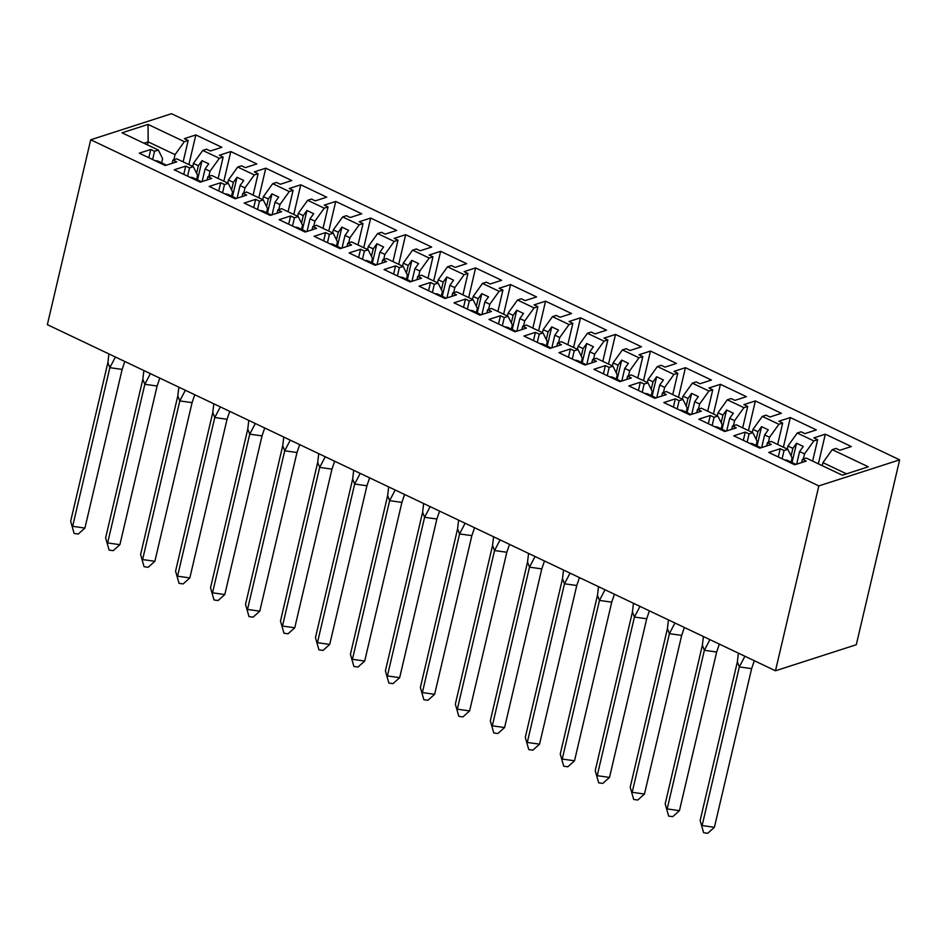<?xml version="1.0" encoding="UTF-8"?>
<svg xmlns="http://www.w3.org/2000/svg" width="947" height="947" viewBox="0 0 947 947"><rect width="100%" height="100%" fill="white"/><g stroke="black" fill="none" stroke-linecap="round" stroke-linejoin="round"><path stroke-width="1.42" d="M899.65 459.84L171.525 113.711L90.711 139.777L818.835 485.906L899.65 459.84L856.289 644.729L775.475 670.784L818.835 485.906M208.837 176.355L210.021 171.277L205.097 168.933L202.137 181.564M187.589 176.154L189.518 167.915L193.318 166.696L197.58 175.29L196.597 179.468M243.805 192.987L245.001 187.897L240.065 185.553L237.105 198.183M222.557 192.786L224.498 184.547L228.286 183.316L232.548 191.91L231.565 196.1M278.773 209.607L279.969 204.528L275.032 202.185L272.073 214.803M257.537 209.405L259.466 201.166L263.266 199.947L267.528 208.541L266.545 212.72M313.753 226.226L314.937 221.148L310.012 218.804L307.041 231.435M292.505 226.025L294.434 217.786L298.234 216.567L302.495 225.161L301.513 229.34M348.721 242.858L349.917 237.768L344.98 235.424L342.021 248.055M327.473 242.657L329.402 234.418L333.202 233.187L337.463 241.781L336.481 245.971M383.689 259.478L384.884 254.4L379.948 252.056L376.989 264.687M362.441 259.277L364.382 251.038L368.182 249.819L372.431 258.413L371.461 262.591M418.657 276.11L419.852 271.02L414.916 268.676L411.957 281.306M397.42 275.908L399.35 267.67L403.15 266.438L407.411 275.032L406.429 279.223M453.637 292.73L454.82 287.651L449.896 285.307L446.937 297.926M432.388 292.528L434.318 284.289L438.118 283.07L442.379 291.664L441.397 295.843M488.605 309.349L489.8 304.271L484.864 301.927L481.905 314.558M467.356 309.148L469.298 300.909L473.086 299.69L477.347 308.284L476.365 312.463M523.573 325.981L524.768 320.891L519.832 318.547L516.873 331.178M502.336 325.78L504.266 317.541L508.066 316.31L512.327 324.904L511.344 329.094M558.541 342.601L559.736 337.523L554.812 335.179L551.841 347.809M537.304 342.4L539.234 334.161L543.033 332.942L547.295 341.536L546.312 345.714M593.52 359.233L594.704 354.142L589.78 351.799L586.82 364.429M572.272 359.031L574.202 350.792L578.001 349.561L582.263 358.155L581.28 362.346M628.488 375.852L629.684 370.774L624.748 368.43L621.788 381.049M607.24 375.651L609.181 367.412L612.981 366.193L617.231 374.787L616.248 378.966M663.456 392.472L664.652 387.394L659.716 385.05L656.756 397.681M642.22 392.271L644.149 384.032L647.949 382.813L652.211 391.407L651.228 395.586M698.436 409.104L699.62 404.014L694.696 401.67L691.724 414.301M677.188 408.903L679.117 400.664L682.917 399.433L687.179 408.027L686.196 412.217M733.404 425.724L734.6 420.646L729.663 418.302L726.704 430.932M712.156 425.523L714.085 417.284L717.885 416.064L722.147 424.658L721.164 428.837M768.372 442.356L769.568 437.265L764.631 434.922L761.672 447.552M714.085 417.284L710.286 415.473L698.803 419.178L724.81 431.536L736.281 427.831L732.469 426.02L736.269 424.801L752.865 432.684L757.115 441.278L756.144 445.469M803.34 458.975L804.536 453.897L799.599 451.553L796.64 464.172M782.104 458.774L784.033 450.535L787.833 449.316L792.094 457.91L791.112 462.089M717.885 416.064L701.301 408.181L697.501 409.4L701.313 411.211L689.842 414.916L663.835 402.546L675.306 398.853L679.117 400.664M682.917 399.433L666.333 391.549L662.533 392.78L666.345 394.591L654.862 398.285L628.867 385.926L640.338 382.221L644.149 384.032M647.949 382.813L631.353 374.929L627.565 376.148L631.365 377.96L619.894 381.665L593.887 369.306L605.37 365.601L609.181 367.412M612.981 366.193L596.385 358.297L592.585 359.529L596.397 361.34L584.926 365.045L558.919 352.675L570.39 348.981L574.202 350.792M578.001 349.561L561.417 341.678L557.617 342.897L561.429 344.708L549.947 348.413L523.951 336.055L535.422 332.35L539.234 334.161M543.033 332.942L526.449 325.058L522.649 326.277L526.461 328.088L514.979 331.793L488.972 319.423L500.454 315.73L504.266 317.541M508.066 316.31L491.469 308.426L487.669 309.657L491.481 311.468L480.011 315.162L454.004 302.803L465.486 299.098L469.298 300.909M473.086 299.69L456.501 291.806L452.702 293.025L456.513 294.837L445.043 298.542L419.036 286.183L430.506 282.478L434.318 284.289M438.118 283.07L421.533 275.175L417.734 276.406L421.545 278.217L410.063 281.922L384.068 269.552L395.538 265.858L399.35 267.67M403.15 266.438L386.554 258.555L382.766 259.774L386.577 261.585L375.095 265.29L349.088 252.932L360.57 249.227L364.382 251.038M368.182 249.819L351.586 241.935L347.786 243.154L351.597 244.965L340.127 248.67L314.12 236.3L325.59 232.607L329.402 234.418M333.202 233.187L316.618 225.303L312.818 226.534L316.629 228.345L305.159 232.039L279.152 219.68L290.622 215.975L294.434 217.786M298.234 216.567L281.65 208.683L277.85 209.903L281.661 211.714L270.179 215.419L244.172 203.06L255.654 199.355L259.466 201.166M263.266 199.947L246.67 192.052L242.882 193.283L246.682 195.094L235.211 198.799L209.204 186.429L220.687 182.735L224.498 184.547M228.286 183.316L211.702 175.432L207.902 176.651L211.714 178.462L200.243 182.167L174.236 169.809L185.707 166.104L189.518 167.915M193.318 166.696L176.734 158.812L172.934 160.031L176.746 161.842L165.263 165.547L139.268 153.177L150.739 149.484L154.55 151.295L158.35 150.064L122.033 132.805L148.052 124.412L184.369 141.671L175.053 154.645L148.158 141.861L143.944 143.222M196.597 173.301L198.373 165.737L193.437 163.393L202.753 150.419L206.553 149.188L210.364 150.999L221.847 147.306L195.84 134.936L184.357 138.641L188.169 140.452L184.369 141.671M202.753 150.419L219.349 158.303L210.021 171.277M231.565 189.921L233.341 182.357L228.405 180.013L237.721 167.039L241.521 165.82L245.332 167.631L256.815 163.926L230.808 151.567L219.337 155.261L223.137 157.072L219.349 158.303M237.721 167.039L254.317 174.923L245.001 187.897M266.533 206.553L268.309 198.977L263.384 196.633L272.7 183.659L276.5 182.44L280.312 184.251L291.783 180.546L265.776 168.187L254.305 171.892L258.117 173.703L254.317 174.923M272.7 183.659L289.285 191.554L279.969 204.528M301.513 223.172L303.277 215.608L298.352 213.264L307.668 200.291L311.468 199.059L315.28 200.871L326.751 197.177L300.755 184.807L289.273 188.512L293.085 190.323L289.285 191.554M307.668 200.291L324.253 208.174L314.937 221.148M336.481 239.792L338.257 232.228L333.32 229.884L342.636 216.91L346.436 215.691L350.248 217.502L361.73 213.797L335.723 201.439L324.241 205.144L328.053 206.955L324.253 208.174M342.636 216.91L359.233 224.794L349.917 237.768M371.449 256.424L373.225 248.86L368.288 246.516L377.616 233.542L381.404 232.311L385.216 234.122L396.698 230.429L370.691 218.059L359.221 221.764L363.032 223.575L359.233 224.794M377.616 233.542L394.201 241.426L384.884 254.4M406.417 273.044L408.193 265.48L403.268 263.136L412.584 250.162L416.384 248.943L420.196 250.754L431.666 247.049L405.659 234.69L394.189 238.384L398 240.195L394.201 241.426M412.584 250.162L429.169 258.046L419.852 271.02M441.397 289.675L443.172 282.099L438.236 279.756L447.552 266.782L451.352 265.562L455.164 267.374L466.634 263.668L440.639 251.31L429.157 255.015L432.968 256.826L429.169 258.046M447.552 266.782L464.148 274.677L454.82 287.651M476.365 306.295L478.14 298.731L473.204 296.387L482.52 283.413L486.32 282.182L490.132 283.993L501.614 280.3L475.607 267.93L464.125 271.635L467.936 273.446L464.148 274.677M482.52 283.413L499.116 291.297L489.8 304.271M511.333 322.915L513.108 315.351L508.184 313.007L517.5 300.033L521.3 298.814L525.112 300.625L536.582 296.92L510.575 284.562L499.105 288.267L502.916 290.078L499.116 291.297M517.5 300.033L534.084 307.917L524.768 320.891M546.312 339.547L548.076 331.983L543.152 329.639L552.468 316.665L556.268 315.434L560.079 317.245L571.55 313.552L545.555 301.182L534.072 304.887L537.884 306.698L534.084 307.917M552.468 316.665L569.052 324.549L559.736 337.523M581.28 356.167L583.056 348.603L578.12 346.259L587.436 333.285L591.236 332.066L595.047 333.877L606.53 330.172L580.523 317.813L569.04 321.507L572.852 323.318L569.052 324.549M587.436 333.285L604.032 341.169L594.704 354.142M616.248 372.798L618.024 365.222L613.088 362.879L622.416 349.905L626.204 348.685L630.015 350.497L641.498 346.791L615.491 334.433L604.02 338.138L607.832 339.949L604.032 341.169M622.416 349.905L639 357.8L629.684 370.774M651.216 389.418L652.992 381.854L648.068 379.51L657.384 366.536L661.184 365.305L664.995 367.116L676.466 363.423L650.459 351.053L638.988 354.758L642.8 356.569L639 357.8M657.384 366.536L673.968 374.42L664.652 387.394M686.196 406.038L687.972 398.474L683.036 396.13L692.352 383.156L696.152 381.937L699.963 383.748L711.434 380.043L685.439 367.685L673.956 371.39L677.768 373.201L673.968 374.42M692.352 383.156L708.936 391.04L699.62 404.014M721.164 422.67L722.94 415.106L718.004 412.762L727.32 399.788L731.12 398.557L734.931 400.368L746.414 396.675L720.407 384.304L708.924 388.01L712.736 389.821L708.936 391.04M727.32 399.788L743.916 407.672L734.6 420.646M756.132 439.29L757.908 431.725L752.972 429.382L762.299 416.408L766.099 415.188L769.899 417L781.382 413.294L755.375 400.936L743.904 404.629L747.716 406.441L743.916 407.672M762.299 416.408L778.884 424.292L769.568 437.265M791.1 455.921L792.876 448.345L787.951 446.001L797.267 433.028L801.067 431.808L804.879 433.619L816.35 429.914L790.343 417.556L778.872 421.261L782.684 423.072L778.884 424.292M797.267 433.028L813.852 440.923L804.536 453.897M846.511 473.843L822.919 462.633L832.235 449.659L836.035 448.428L839.847 450.239L851.317 446.546L825.322 434.176L813.84 437.881L817.652 439.692L813.852 440.923M832.235 449.659L868.328 466.812L842.309 475.205L806.217 458.052L802.417 459.271L806.228 461.082L794.746 464.788L768.751 452.429L780.221 448.724L784.033 450.535M787.833 449.316L771.249 441.42L767.449 442.651L771.26 444.463L759.778 448.168L733.771 435.798L745.253 432.104L749.065 433.915L752.865 432.684M90.711 139.777L47.35 324.655L775.475 670.784M193.437 163.393L192.726 166.412M205.097 168.933L208.754 163.831L202.031 160.635L198.373 165.737M228.405 180.013L227.694 183.031M240.065 185.553L243.722 180.463L236.999 177.267L233.341 182.357M263.384 196.633L262.674 199.663M275.032 202.185L278.702 197.083L271.967 193.886L268.309 198.977M298.352 213.264L297.642 216.283M310.012 218.804L313.67 213.702L306.946 210.506L303.277 215.608M333.32 229.884L332.61 232.915M344.98 235.424L348.638 230.334L341.914 227.138L338.257 232.228M368.288 246.516L367.59 249.535M379.948 252.056L383.606 246.954L376.882 243.758L373.225 248.86M403.268 263.136L402.558 266.154M414.916 268.676L418.586 263.586L411.862 260.389L408.193 265.48M438.236 279.756L437.526 282.786M449.896 285.307L453.554 280.205L446.83 277.009L443.172 282.099M473.204 296.387L472.494 299.406M484.864 301.927L488.522 296.825L481.798 293.629L478.14 298.731M508.184 313.007L507.474 316.038M519.832 318.547L523.502 313.457L516.766 310.261L513.108 315.351M543.152 329.639L542.442 332.657M554.812 335.179L558.47 330.077L551.746 326.881L548.076 331.983M578.12 346.259L577.41 349.277M589.78 351.799L593.438 346.709L586.714 343.512L583.056 348.603M613.088 362.879L612.378 365.909M624.748 368.43L628.406 363.328L621.682 360.132L618.024 365.222M648.068 379.51L647.357 382.529M659.716 385.05L663.385 379.948L656.65 376.752L652.992 381.854M683.036 396.13L682.325 399.161M694.696 401.67L698.353 396.58L691.63 393.384L687.972 398.474M718.004 412.762L717.293 415.78M729.663 418.302L733.321 413.2L726.598 410.004L722.94 415.106M752.972 429.382L752.273 432.4M764.631 434.922L768.289 429.831L761.566 426.635L757.908 431.725M787.951 446.001L787.241 449.032M799.599 451.553L803.269 446.451L796.545 443.255L792.876 448.345M822.919 462.633L822.209 465.652M147.448 144.879L148.158 141.861L148.052 124.412M173.857 159.735L175.053 154.645M158.35 150.064L162.612 158.658L161.629 162.848M818.362 463.829L825.322 434.176M812.633 461.106L817.652 439.692M778.292 456.963L780.221 448.724M801.647 462.562L802.417 459.271M783.394 447.197L790.343 417.556M748.426 430.577L755.375 400.936M713.458 413.957L720.407 384.304M678.478 397.326L685.439 367.685M643.51 380.706L650.459 351.053M608.542 364.074L615.491 334.433M573.562 347.454L580.523 317.813M538.594 330.834L545.555 301.182M503.626 314.203L510.575 284.562M468.658 297.583L475.607 267.93M433.679 280.951L440.639 251.31M398.711 264.331L405.659 234.69M363.743 247.712L370.691 218.059M328.763 231.08L335.723 201.439M293.795 214.46L300.755 184.807M258.827 197.828L265.776 168.187M223.859 181.208L230.808 151.567M188.879 164.589L195.84 134.936M747.136 442.154L749.065 433.915M777.665 444.474L782.684 423.072M743.324 440.343L745.253 432.104M766.668 445.942L767.449 442.651M152.621 159.534L154.55 151.295M183.15 161.854L188.169 140.452M148.809 157.723L150.739 149.484M172.165 163.322L172.934 160.031M218.118 178.486L223.137 157.072M183.777 174.343L185.707 166.104M207.133 179.942L207.902 176.651M253.098 195.106L258.117 173.703M218.745 190.963L220.687 182.735M242.101 196.574L242.882 193.283M288.066 211.737L293.085 190.323M253.725 207.594L255.654 199.355M277.08 213.193L277.85 209.903M323.034 228.357L328.053 206.955M288.693 224.214L290.622 215.975M312.048 229.825L312.818 226.534M358.002 244.977L363.032 223.575M323.661 240.846L325.59 232.607M347.016 246.445L347.786 243.154M392.981 261.609L398 240.195M358.641 257.466L360.57 249.227M381.984 263.065L382.766 259.774M427.949 278.229L432.968 256.826M393.609 274.097L395.538 265.858M416.964 279.696L417.734 276.406M462.917 294.86L467.936 273.446M428.577 290.717L430.506 282.478M451.932 296.316L452.702 293.025M497.897 311.48L502.916 290.078M463.545 307.337L465.486 299.098M486.9 312.948L487.669 309.657M532.865 328.1L537.884 306.698M498.524 323.969L500.454 315.73M521.88 329.568L522.649 326.277M567.833 344.732L572.852 323.318M533.492 340.589L535.422 332.35M556.848 346.188L557.617 342.897M602.801 361.352L607.832 339.949M568.46 357.22L570.39 348.981M591.816 362.819L592.585 359.529M637.781 377.983L642.8 356.569M603.428 373.84L605.37 365.601M626.784 379.439L627.565 376.148M672.749 394.603L677.768 373.201M638.408 390.46L640.338 382.221M661.764 396.071L662.533 392.78M707.717 411.223L712.736 389.821M673.376 407.092L675.306 398.853M696.732 412.691L697.501 409.4M742.685 427.855L747.716 406.441M708.344 423.711L710.286 415.473M731.7 429.311L732.469 426.02M792.023 462.527L796.545 443.255M757.055 445.895L761.566 426.635M722.076 429.275L726.598 410.004M687.108 412.643L691.63 393.384M652.14 396.024L656.65 376.752M617.16 379.404L621.682 360.132M582.192 362.772L586.714 343.512M547.224 346.152L551.746 326.881M512.256 329.52L516.766 310.261M477.276 312.901L481.798 293.629M442.308 296.281L446.83 277.009M407.34 279.649L411.862 260.389M372.372 263.029L376.882 243.758M337.392 246.398L341.914 227.138M302.424 229.778L306.946 210.506M267.456 213.158L271.967 193.886M232.477 196.526L236.999 177.267M197.509 179.906L202.031 160.635M754.309 660.734L751.622 668.641L714.405 827.287L707.717 833.289L703.621 832.709L700.141 820.504L737.358 661.858L738.388 653.158M751.622 668.641L739.347 666.913L702.129 825.559L714.405 827.287M700.141 820.504L703.621 832.709M744.887 656.247L739.347 666.913L737.358 661.858M791.337 463.166A25.178 12.074 -64.6 0 1 794.557 463.734L787.951 460.585A25.178 12.074 115.4 0 0 784.732 460.017M794.557 463.734A25.178 12.074 -64.6 0 1 795.74 464.468M794.249 464.551A25.178 12.074 -64.6 0 1 795.444 464.563M719.341 644.102L716.642 652.021L679.437 810.668L672.749 816.669L668.653 816.089L665.173 803.885L702.378 645.238L703.42 636.538M716.642 652.021L704.367 650.281L667.162 808.927L679.437 810.668M665.173 803.885L668.653 816.089M709.919 639.627L704.367 650.281L702.378 645.238M756.369 446.546A25.178 12.074 -64.6 0 1 759.589 447.102L752.983 443.965A25.178 12.074 115.4 0 0 749.752 443.397M759.589 447.102A25.178 12.074 -64.6 0 1 760.761 447.848M759.281 447.931A25.178 12.074 -64.6 0 1 760.477 447.943M684.373 627.482L681.674 635.39L644.469 794.036L637.769 800.037L633.685 799.457L630.205 787.253L667.41 628.619L668.452 619.906M681.674 635.39L669.399 633.661L632.194 792.308L644.469 794.036M630.205 787.253L633.685 799.457M674.951 622.996L669.399 633.661L667.41 628.619M721.401 429.914A25.178 12.074 -64.6 0 1 724.621 430.483L718.004 427.334A25.178 12.074 115.4 0 0 714.784 426.777M724.621 430.483A25.178 12.074 -64.6 0 1 725.793 431.216M724.313 431.299A25.178 12.074 -64.6 0 1 725.497 431.311M649.393 610.851L646.706 618.77L609.501 777.416L602.801 783.418L598.705 782.838L595.225 770.633L632.442 611.987L633.472 603.286M646.706 618.77L634.431 617.042L597.214 775.688L609.501 777.416M595.225 770.633L598.705 782.838M639.983 606.376L634.431 617.042L632.442 611.987M686.421 413.294A25.178 12.074 -64.6 0 1 689.653 413.851L683.036 410.714A25.178 12.074 115.4 0 0 679.816 410.146M689.653 413.851A25.178 12.074 -64.6 0 1 690.825 414.597M689.345 414.679A25.178 12.074 -64.6 0 1 690.529 414.691M614.425 594.231L611.738 602.15L574.521 760.796L567.833 766.786L563.737 766.218L560.257 754.013L597.462 595.367L598.504 586.667M611.738 602.15L599.463 600.41L562.246 759.056L574.521 760.796M560.257 754.013L563.737 766.218M605.003 589.756L599.463 600.41L597.462 595.367M651.453 396.663A25.178 12.074 -64.6 0 1 654.673 397.231L648.068 394.082A25.178 12.074 115.4 0 0 644.836 393.526M654.673 397.231A25.178 12.074 -64.6 0 1 655.845 397.977M654.365 398.048A25.178 12.074 -64.6 0 1 655.561 398.06M579.457 577.611L576.759 585.518L539.553 744.164L532.865 750.166L528.769 749.586L525.289 737.382L562.494 578.735L563.536 570.035M576.759 585.518L564.483 583.79L527.278 742.436L539.553 744.164M525.289 737.382L528.769 749.586M570.035 573.124L564.483 583.79L562.494 578.735M616.485 380.043A25.178 12.074 -64.6 0 1 619.705 380.611L613.088 377.462A25.178 12.074 115.4 0 0 609.868 376.894M619.705 380.611A25.178 12.074 -64.6 0 1 620.877 381.345M619.397 381.428A25.178 12.074 -64.6 0 1 620.593 381.44M544.489 560.979L541.791 568.898L504.585 727.545L497.885 733.534L493.801 732.966L490.309 720.762L527.526 562.116L528.568 553.415M541.791 568.898L529.515 567.158L492.31 725.804L504.585 727.545M490.309 720.762L493.801 732.966M535.067 556.505L529.515 567.158L527.526 562.116M581.517 363.423A25.178 12.074 -64.6 0 1 584.737 363.979L578.12 360.843A25.178 12.074 115.4 0 0 574.9 360.274M584.737 363.979A25.178 12.074 -64.6 0 1 585.909 364.725M584.429 364.808A25.178 12.074 -64.6 0 1 585.613 364.82M509.51 544.359L506.823 552.267L469.605 710.913L462.917 716.915L458.822 716.334L455.341 704.13L492.558 545.496L493.588 536.783M506.823 552.267L494.547 550.538L457.33 709.185L469.605 710.913M455.341 704.13L458.822 716.334M500.099 539.873L494.547 550.538L492.558 545.496M546.537 346.791A25.178 12.074 -64.6 0 1 549.769 347.36L543.152 344.211A25.178 12.074 115.4 0 0 539.932 343.654M549.769 347.36A25.178 12.074 -64.6 0 1 550.941 348.094M549.449 348.176A25.178 12.074 -64.6 0 1 550.645 348.188M474.542 527.728L471.855 535.647L434.637 694.293L427.949 700.295L423.854 699.715L420.373 687.51L457.579 528.864L458.62 520.163M471.855 535.647L459.567 533.919L422.362 692.565L434.637 694.293M420.373 687.51L423.854 699.715M465.119 523.253L459.567 533.919L457.579 528.864M511.569 330.172A25.178 12.074 -64.6 0 1 514.789 330.728L508.184 327.591A25.178 12.074 115.4 0 0 504.952 327.023M514.789 330.728A25.178 12.074 -64.6 0 1 515.961 331.474M514.481 331.557A25.178 12.074 -64.6 0 1 515.677 331.568M439.574 511.108L436.875 519.027L399.67 677.661L392.969 683.663L388.886 683.095L385.405 670.89L422.611 512.244L423.652 503.544M436.875 519.027L424.599 517.287L387.394 675.933L399.67 677.661M385.405 670.89L388.886 683.095M430.151 506.633L424.599 517.287L422.611 512.244M476.601 313.54A25.178 12.074 -64.6 0 1 479.821 314.108L473.204 310.959A25.178 12.074 115.4 0 0 469.984 310.403M479.821 314.108A25.178 12.074 -64.6 0 1 480.993 314.842M479.513 314.925A25.178 12.074 -64.6 0 1 480.709 314.937M404.606 494.488L401.907 502.395L364.702 661.042L358.002 667.043L353.906 666.463L350.426 654.259L387.643 495.612L388.672 486.912M401.907 502.395L389.631 500.667L352.426 659.313L364.702 661.042M350.426 654.259L353.906 666.463M395.183 490.001L389.631 500.667L387.643 495.612M441.622 296.92A25.178 12.074 -64.6 0 1 444.853 297.488L438.236 294.339A25.178 12.074 115.4 0 0 435.016 293.771M444.853 297.488A25.178 12.074 -64.6 0 1 446.025 298.222M444.545 298.305A25.178 12.074 -64.6 0 1 445.729 298.317M369.626 477.856L366.939 485.775L329.722 644.422L323.034 650.411L318.938 649.843L315.458 637.639L352.675 478.993L353.705 470.292M366.939 485.775L354.663 484.035L317.446 642.682L329.722 644.422M315.458 637.639L318.938 649.843M360.203 473.382L354.663 484.035L352.675 478.993M406.654 280.3A25.178 12.074 -64.6 0 1 409.873 280.857L403.268 277.72A25.178 12.074 115.4 0 0 400.048 277.151M409.873 280.857A25.178 12.074 -64.6 0 1 411.057 281.602M409.566 281.685A25.178 12.074 -64.6 0 1 410.761 281.697M334.658 461.236L331.959 469.144L294.754 627.79L288.066 633.792L283.97 633.212L280.49 621.007L317.695 462.373L318.737 453.66M331.959 469.144L319.684 467.416L282.478 626.062L294.754 627.79M280.49 621.007L283.97 633.212M325.235 456.75L319.684 467.416L317.695 462.373M371.686 263.668A25.178 12.074 -64.6 0 1 374.905 264.237L368.3 261.088A25.178 12.074 115.4 0 0 365.068 260.532M374.905 264.237A25.178 12.074 -64.6 0 1 376.077 264.971M374.598 265.053A25.178 12.074 -64.6 0 1 375.793 265.065M299.69 444.605L296.991 452.524L259.786 611.17L253.086 617.172L249.002 616.592L245.522 604.387L282.727 445.741L283.769 437.041M296.991 452.524L284.716 450.796L247.51 609.442L259.786 611.17M245.522 604.387L249.002 616.592M290.267 440.13L284.716 450.796L282.727 445.741M336.718 247.049A25.178 12.074 -64.6 0 1 339.937 247.605L333.32 244.468A25.178 12.074 115.4 0 0 330.101 243.9M339.937 247.605A25.178 12.074 -64.6 0 1 341.109 248.351M339.63 248.434A25.178 12.074 -64.6 0 1 340.813 248.445M264.71 427.985L262.023 435.904L224.806 594.538L218.118 600.54L214.022 599.972L210.542 587.767L247.759 429.121L248.789 420.421M262.023 435.904L249.748 434.164L212.53 592.81L224.806 594.538M210.542 587.767L214.022 599.972M255.299 423.51L249.748 434.164L247.759 429.121M301.738 230.417A25.178 12.074 -64.6 0 1 304.97 230.985L298.352 227.836A25.178 12.074 115.4 0 0 295.133 227.28M304.97 230.985A25.178 12.074 -64.6 0 1 306.141 231.719M304.662 231.802A25.178 12.074 -64.6 0 1 305.845 231.814M229.742 411.365L227.055 419.272L189.838 577.919L183.15 583.92L179.054 583.34L175.574 571.136L212.779 412.49L213.821 403.789M227.055 419.272L214.78 417.544L177.562 576.19L189.838 577.919M175.574 571.136L179.054 583.34M220.32 406.879L214.78 417.544L212.779 412.49M266.77 213.797A25.178 12.074 -64.6 0 1 269.99 214.365L263.384 211.217A25.178 12.074 115.4 0 0 260.153 210.648M269.99 214.365A25.178 12.074 -64.6 0 1 271.162 215.099M269.682 215.182A25.178 12.074 -64.6 0 1 270.878 215.194M194.774 394.733L192.075 402.653L154.87 561.299L148.182 567.289L144.086 566.72L140.606 554.516L177.811 395.87L178.853 387.169M192.075 402.653L179.8 400.912L142.595 559.559L154.87 561.299M140.606 554.516L144.086 566.72M185.352 390.259L179.8 400.912L177.811 395.87M231.802 197.177A25.178 12.074 -64.6 0 1 235.022 197.734L228.405 194.597A25.178 12.074 115.4 0 0 225.185 194.028M235.022 197.734A25.178 12.074 -64.6 0 1 236.194 198.479M234.714 198.562A25.178 12.074 -64.6 0 1 235.91 198.574M159.806 378.113L157.107 386.021L119.902 544.667L113.202 550.669L109.118 550.089L105.626 537.884L142.843 379.25L143.885 370.537M157.107 386.021L144.832 384.293L107.627 542.939L119.902 544.667M105.626 537.884L109.118 550.089M150.384 373.627L144.832 384.293L142.843 379.25M196.834 180.546A25.178 12.074 -64.6 0 1 200.054 181.114L193.437 177.965A25.178 12.074 115.4 0 0 190.217 177.409M200.054 181.114A25.178 12.074 -64.6 0 1 201.226 181.848M199.746 181.931A25.178 12.074 -64.6 0 1 200.93 181.942M124.826 361.482L122.139 369.401L84.922 528.047L78.234 534.049L74.138 533.469L70.658 521.264L107.875 362.618L108.905 353.918M122.139 369.401L109.864 367.673L72.647 526.319L84.922 528.047M70.658 521.264L74.138 533.469M115.404 357.007L109.864 367.673L107.875 362.618M161.854 163.926A25.178 12.074 -64.6 0 1 165.086 164.482L158.469 161.345A25.178 12.074 115.4 0 0 155.249 160.777M165.086 164.482A25.178 12.074 -64.6 0 1 166.258 165.228M164.766 165.311A25.178 12.074 -64.6 0 1 165.962 165.323"/></g></svg>
